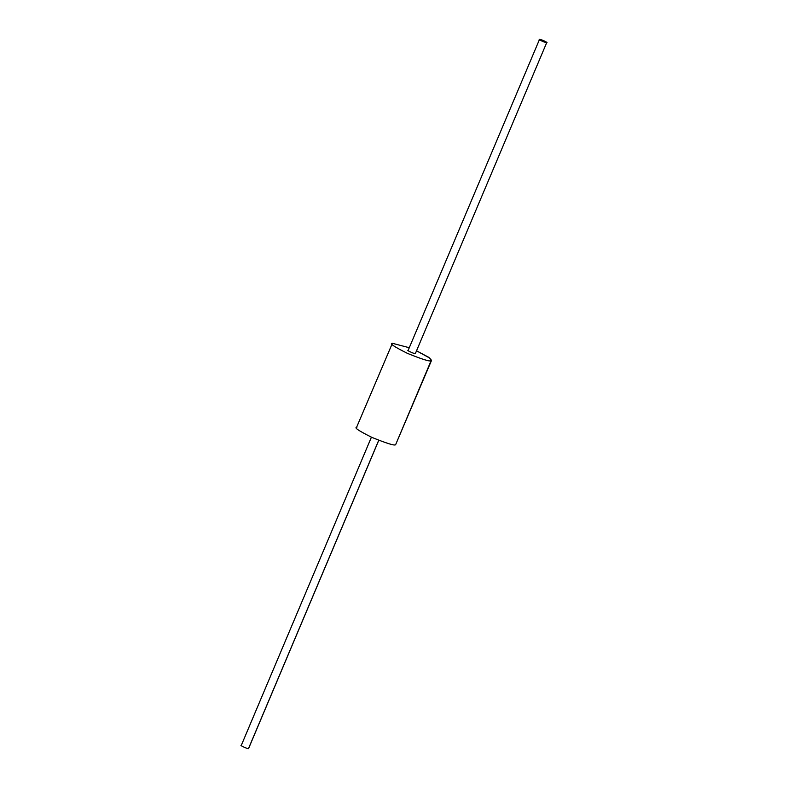 <?xml version="1.0" encoding="UTF-8"?>
<svg xmlns="http://www.w3.org/2000/svg" width="788" height="788" viewBox="0 0 788 788"><rect width="100%" height="100%" fill="white"/><g stroke="black" fill="none" stroke-linecap="round" stroke-linejoin="round"><path stroke-width="1.18" d="M546.705 42.631C547.03 43.507 537.278 39.134 539.514 39.4L539.514 39.4C539.179 38.523 548.931 42.897 546.705 42.631L415.345 353.595L546.705 42.631C548.931 42.897 539.179 38.523 539.514 39.4C537.278 39.134 547.03 43.507 546.705 42.631L415.345 353.595C415.67 354.472 405.928 350.099 408.154 350.364L539.514 39.4M241.295 745.369C239.069 745.103 248.821 749.477 248.486 748.6C248.821 749.477 239.069 745.103 241.295 745.369L371.424 437.173M248.486 748.6L378.733 440.265L248.555 748.433M431.115 360.677C430.179 361.82 422.289 359.387 407.435 353.359C394.266 346.799 389.252 343.44 392.385 343.282L392.02 344.159L392.385 343.282L409.218 347.715L392.385 343.282C389.252 343.44 394.266 346.799 407.435 353.359C422.289 359.387 430.179 361.82 431.115 360.677L395.615 444.718L431.115 360.677L429.913 358.176L416.576 350.827L428.81 357.368L431.558 360.343L431.115 360.677M356.442 427.657L392.385 343.282M395.615 444.718C394.67 445.87 386.78 443.427 371.936 437.409C358.767 430.849 353.743 427.48 356.885 427.323C353.743 427.48 358.767 430.849 371.936 437.409C386.78 443.427 394.67 445.87 395.615 444.718L431.558 360.343M408.154 350.364C405.928 350.099 415.67 354.472 415.345 353.595M378.782 440.285L248.575 748.541"/></g></svg>
